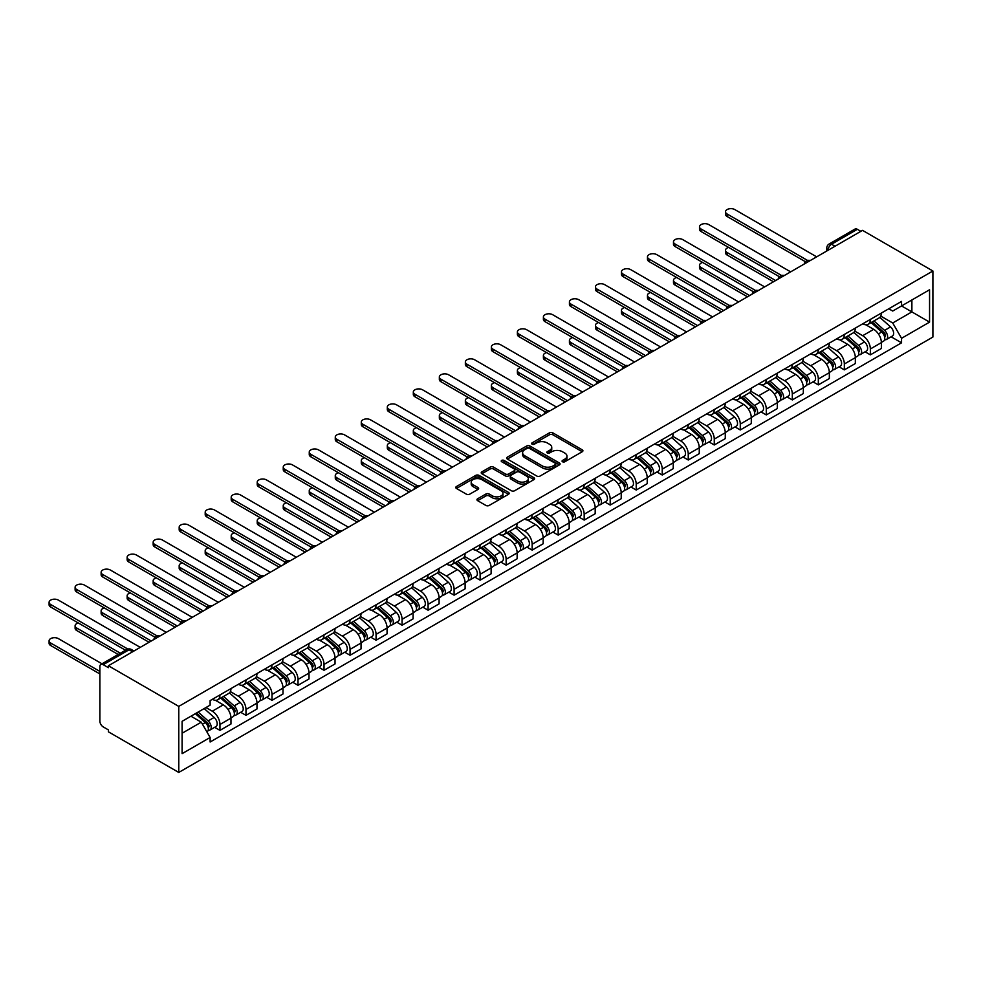 <?xml version="1.0" encoding="UTF-8"?>
<svg xmlns="http://www.w3.org/2000/svg" width="982" height="982" viewBox="0 0 982 982"><rect width="100%" height="100%" fill="white"/><g stroke="black" fill="none" stroke-linecap="round" stroke-linejoin="round"><path stroke-width="1.47" d="M562.551 461.761A1.62 0.933 0 0 0 564.846 461.761L582.24 451.72A2.32 1.338 0 0 0 582.915 450.775A2.32 1.338 0 0 0 582.24 449.83L552.768 432.817A2.32 1.338 0 0 0 549.503 432.817L532.109 442.857A1.62 0.933 0 0 0 531.63 443.52A1.62 0.933 0 0 0 532.109 444.183A1.62 0.933 0 0 0 534.392 444.183L536.651 442.882A7.414 4.272 0 0 1 547.121 442.882L549.576 444.294A7.414 4.272 0 0 1 551.749 447.326A7.414 4.272 0 0 1 549.576 450.345L547.33 451.646A1.62 0.933 0 0 0 546.851 452.309A1.62 0.933 0 0 0 547.33 452.972A1.62 0.933 0 0 0 549.625 452.972L551.872 451.671A7.414 4.272 0 0 1 562.342 451.671L564.797 453.083A7.414 4.272 0 0 1 566.97 456.114A7.414 4.272 0 0 1 564.797 459.134L562.551 460.435A1.62 0.933 0 0 0 562.072 461.098A1.62 0.933 0 0 0 562.551 461.761L562.551 460.435M477.633 498.782A2.32 1.338 0 0 0 476.957 499.728A2.32 1.338 0 0 0 477.633 500.673L485.906 505.448A2.32 1.338 0 0 0 489.171 505.448L508.492 494.29A2.32 1.338 0 0 0 509.167 493.345A2.32 1.338 0 0 0 508.492 492.399L479.032 475.386A2.32 1.338 0 0 0 475.754 475.386L456.434 486.544A2.32 1.338 0 0 0 455.758 487.489A2.32 1.338 0 0 0 456.434 488.435L466.425 494.192A2.32 1.338 0 0 0 469.691 494.192L477.964 489.429A2.32 1.338 0 0 0 478.639 488.484A2.32 1.338 0 0 0 477.964 487.538L473.005 484.678A6.187 3.572 0 0 1 471.2 482.15A6.187 3.572 0 0 1 475.018 478.848A6.187 3.572 0 0 1 481.769 479.621L501.164 490.816A6.187 3.572 0 0 1 502.98 493.345A6.187 3.572 0 0 1 499.151 496.647A6.187 3.572 0 0 1 492.412 495.873L489.171 494.007A2.32 1.338 0 0 0 485.906 494.007L477.633 498.782L477.633 500.673M178.773 706.389L108.388 665.759L862.527 230.365L932.9 270.995L178.773 706.389L178.773 772.441L932.9 337.047L932.9 270.995M536.81 476.049A2.32 1.338 0 0 0 540.088 476.049L559.396 464.903A2.32 1.338 0 0 0 560.084 463.958A2.32 1.338 0 0 0 559.396 463.013L529.936 446A2.32 1.338 0 0 0 526.659 446L507.35 457.146A2.32 1.338 0 0 0 506.663 458.091A2.32 1.338 0 0 0 507.35 459.036L536.81 476.049M502.342 462.105A1.62 0.933 0 0 1 503.987 462.338L503.987 460.411L533.95 477.706A2.32 1.338 0 0 1 534.625 478.651A2.32 1.338 0 0 1 533.95 479.597L514.629 490.742A2.32 1.338 0 0 1 511.352 490.742L481.892 473.741L490.153 469.003L490.153 467.076L481.892 471.851A2.32 1.338 0 0 0 481.217 472.796A2.32 1.338 0 0 0 481.892 473.741L481.892 471.851M490.153 469.003A2.32 1.338 0 0 1 493.43 469.003L493.43 467.076A2.32 1.338 0 0 0 490.153 467.076M493.43 467.076L505.386 473.975A2.32 1.338 0 0 0 508.651 473.975L514.138 470.808A2.32 1.338 0 0 0 514.813 469.862A2.32 1.338 0 0 0 514.138 468.917L501.704 461.736A1.62 0.933 0 0 1 501.225 461.074A1.62 0.933 0 0 1 502.219 460.202A1.62 0.933 0 0 1 503.987 460.411M108.388 665.759L108.388 667.674L103.22 664.691A4.714 2.725 -120 0 0 100.864 664.458A4.714 2.725 -120 0 0 99.882 666.618L99.882 721.119A4.714 2.725 -120 0 0 103.22 726.901L108.388 729.884L108.388 731.811L178.773 772.441M835.007 246.249L831.509 244.223A4.714 2.725 60 0 0 829.152 243.99L854.991 229.064A4.714 2.725 60 0 1 857.347 229.297L831.509 244.223A4.714 2.725 120 0 0 828.17 250.005L828.17 250.189M860.858 231.322L857.347 229.297M870.359 319.42A10.851 6.26 60 0 1 868.113 324.293L879.123 317.935A10.851 6.26 -120 0 0 881.37 313.074M854.745 331.106L862.687 335.697A10.851 6.26 60 0 1 870.359 348.978L881.37 342.632A10.851 6.26 -120 0 0 873.698 329.338L865.817 324.797M881.37 342.632L881.37 348.5L870.359 354.858L865.081 351.814M868.113 324.293A10.851 6.26 60 0 1 862.773 323.802M870.359 348.978L870.359 354.858M844.348 334.445A10.851 6.26 60 0 1 842.102 339.318L853.1 332.959A10.851 6.26 -120 0 0 855.347 328.086M839.07 366.826L844.348 369.87L855.347 363.524L855.347 357.644A10.851 6.26 -120 0 0 847.675 344.363L839.806 339.809M842.102 339.318A10.851 6.26 60 0 1 836.762 338.827M828.722 346.13L836.676 350.709A10.851 6.26 60 0 1 844.348 364.003L844.348 369.87M818.325 349.457A10.851 6.26 60 0 1 816.079 354.33L827.089 347.984A10.851 6.26 -120 0 0 829.336 343.111M813.047 381.851L818.325 384.895L829.336 378.536L829.336 372.669A10.851 6.26 -120 0 0 821.664 359.375L813.783 354.833M816.079 354.33A10.851 6.26 60 0 1 810.739 353.839M802.711 361.143L810.653 365.734A10.851 6.26 60 0 1 818.325 379.027L818.325 384.895M792.314 364.482A10.851 6.26 60 0 1 790.068 369.355L801.079 362.996A10.851 6.26 -120 0 0 803.325 358.123M787.036 396.863L792.314 399.92L803.325 393.561L803.325 387.694A10.851 6.26 -120 0 0 795.653 374.4L787.773 369.858M790.068 369.355A10.851 6.26 60 0 1 784.728 368.864M776.688 376.167L784.643 380.758A10.851 6.26 60 0 1 792.314 394.04L792.314 399.92M766.291 379.506A10.851 6.26 60 0 1 764.045 384.379L775.056 378.021A10.851 6.26 -120 0 0 777.302 373.148M761.025 411.888L766.291 414.932L777.302 408.586L777.302 402.706A10.851 6.26 -120 0 0 769.63 389.424L761.75 384.87M764.045 384.379A10.851 6.26 60 0 1 758.705 383.888M750.678 391.192L758.632 395.771A10.851 6.26 60 0 1 766.291 409.064L766.291 414.932M740.281 394.518A10.851 6.26 60 0 1 738.034 399.392L749.045 393.033A10.851 6.26 -120 0 0 751.291 388.172M735.002 426.912L740.281 429.956L751.291 423.598L751.291 417.731A10.851 6.26 -120 0 0 743.62 404.437L735.739 399.895M738.034 399.392A10.851 6.26 60 0 1 732.695 398.901M724.655 406.204L732.609 410.795A10.851 6.26 60 0 1 740.281 424.089L740.281 429.956M714.27 409.543A10.851 6.26 60 0 1 712.024 414.416L723.022 408.058A10.851 6.26 -120 0 0 725.268 403.185M708.992 441.925L714.27 444.981L725.268 438.623L725.268 432.743A10.851 6.26 -120 0 0 717.597 419.461L709.728 414.907M712.024 414.416A10.851 6.26 60 0 1 706.672 413.925M698.644 421.229L706.598 425.82A10.851 6.26 60 0 1 714.27 439.101L714.27 444.981M688.247 424.568A10.851 6.26 60 0 1 686.001 429.429L697.011 423.082A10.851 6.26 -120 0 0 699.258 418.209M682.969 456.949L688.247 459.993L699.258 453.647L699.258 447.767A10.851 6.26 -120 0 0 691.586 434.486L683.705 429.932M686.001 429.429A10.851 6.26 60 0 1 680.661 428.95M672.633 436.241L680.575 440.832A10.851 6.26 60 0 1 688.247 454.126L688.247 459.993M662.236 439.58A10.851 6.26 60 0 1 659.99 444.453L670.988 438.095A10.851 6.26 -120 0 0 673.235 433.234M656.958 471.974L662.236 475.018L673.235 468.66L673.235 462.792A10.851 6.26 -120 0 0 665.563 449.498L657.694 444.956M659.99 444.453A10.851 6.26 60 0 1 654.65 443.962M646.61 451.266L654.564 455.857A10.851 6.26 60 0 1 662.236 469.138L662.236 475.018M636.213 454.605A10.851 6.26 60 0 1 633.967 459.478L644.978 453.119A10.851 6.26 -120 0 0 647.224 448.246M630.935 486.986L636.213 490.043L647.224 483.684L647.224 477.804A10.851 6.26 -120 0 0 639.552 464.523L631.672 459.969M633.967 459.478A10.851 6.26 60 0 1 628.627 458.987M620.599 466.29L628.541 470.881A10.851 6.26 60 0 1 636.213 484.163L636.213 490.043M610.203 469.629A10.851 6.26 60 0 1 607.956 474.49L618.955 468.144A10.851 6.26 -120 0 0 621.213 463.271M604.924 502.011L610.203 505.055L621.213 498.709L621.213 492.829A10.851 6.26 -120 0 0 613.541 479.547L605.661 474.993M607.956 474.49A10.851 6.26 60 0 1 602.617 474.011M594.576 481.303L602.531 485.894A10.851 6.26 60 0 1 610.203 499.187L610.203 505.055M584.18 484.642A10.851 6.26 60 0 1 581.933 489.515L592.944 483.156A10.851 6.26 -120 0 0 595.19 478.295M578.901 517.035L584.18 520.079L595.19 513.721L595.19 507.854A10.851 6.26 -120 0 0 587.518 494.56L579.638 490.018M581.933 489.515A10.851 6.26 60 0 1 576.594 489.024M568.566 496.327L576.508 500.918A10.851 6.26 60 0 1 584.18 514.2L584.18 520.079M558.169 499.666A10.851 6.26 60 0 1 555.922 504.539L566.933 498.181A10.851 6.26 -120 0 0 569.179 493.308M552.891 532.048L558.169 535.104L569.179 528.746L569.179 522.866A10.851 6.26 -120 0 0 561.508 509.584L553.627 505.03M555.922 504.539A10.851 6.26 60 0 1 550.583 504.048M542.543 511.352L550.497 515.943A10.851 6.26 60 0 1 558.169 529.224L558.169 535.104M532.158 514.691A10.851 6.26 60 0 1 529.912 519.552L540.91 513.205A10.851 6.26 -120 0 0 543.156 508.332M526.88 547.072L532.158 550.116L543.156 543.758L543.156 537.89A10.851 6.26 -120 0 0 535.485 524.609L527.604 520.055M529.912 519.552A10.851 6.26 60 0 1 524.56 519.061M516.532 526.364L524.486 530.955A10.851 6.26 60 0 1 532.158 544.249L532.158 550.116M506.135 529.703A10.851 6.26 60 0 1 503.889 534.576L514.899 528.218A10.851 6.26 -120 0 0 517.146 523.357M500.857 562.097L506.135 565.141L517.146 558.783L517.146 552.915A10.851 6.26 -120 0 0 509.474 539.621L501.593 535.08M503.889 534.576A10.851 6.26 60 0 1 498.549 534.085M490.521 541.389L498.463 545.98A10.851 6.26 60 0 1 506.135 559.261L506.135 565.141M480.124 544.728A10.851 6.26 60 0 1 477.878 549.601L488.876 543.242A10.851 6.26 -120 0 0 491.123 538.369M474.846 577.109L480.124 580.153L491.123 573.807L491.123 567.927A10.851 6.26 -120 0 0 483.451 554.646L475.583 550.092M477.878 549.601A10.851 6.26 60 0 1 472.538 549.11M464.498 556.413L472.452 560.992A10.851 6.26 60 0 1 480.124 574.286L480.124 580.153M454.101 559.752A10.851 6.26 60 0 1 451.855 564.613L462.866 558.267A10.851 6.26 -120 0 0 465.112 553.394M448.823 592.134L454.101 595.178L465.112 588.819L465.112 582.952A10.851 6.26 -120 0 0 457.44 569.658L449.56 565.116M451.855 564.613A10.851 6.26 60 0 1 446.515 564.122M438.488 571.426L446.429 576.017A10.851 6.26 60 0 1 454.101 589.31L454.101 595.178M428.091 574.765A10.851 6.26 60 0 1 425.844 579.638L436.843 573.279A10.851 6.26 -120 0 0 439.089 568.406M422.812 607.158L428.091 610.203L439.101 603.844L439.101 597.977A10.851 6.26 -120 0 0 431.429 584.683L423.549 580.141M425.844 579.638A10.851 6.26 60 0 1 420.505 579.147M412.465 586.45L420.419 591.041A10.851 6.26 60 0 1 428.091 604.323L428.091 610.203M402.068 589.789A10.851 6.26 60 0 1 399.821 594.662L410.832 588.304A10.851 6.26 -120 0 0 413.078 583.431M396.789 622.171L402.068 625.215L413.078 618.869L413.078 612.989A10.851 6.26 -120 0 0 405.406 599.707L397.526 595.153M399.821 594.662A10.851 6.26 60 0 1 394.482 594.171M386.454 601.475L394.396 606.054A10.851 6.26 60 0 1 402.068 619.347L402.068 625.215M376.057 604.802A10.851 6.26 60 0 1 373.811 609.675L384.821 603.316A10.851 6.26 -120 0 0 387.068 598.455M370.779 637.195L376.057 640.239L387.068 633.881L387.068 628.014A10.851 6.26 -120 0 0 379.396 614.72L371.515 610.178M373.811 609.675A10.851 6.26 60 0 1 368.471 609.184M360.431 616.487L368.385 621.078A10.851 6.26 60 0 1 376.057 634.372L376.057 640.239M350.034 619.826A10.851 6.26 60 0 1 347.788 624.699L358.798 618.341A10.851 6.26 -120 0 0 361.045 613.468M344.768 652.208L350.046 655.264L361.045 648.906L361.045 643.026A10.851 6.26 -120 0 0 353.373 629.744L345.492 625.19M347.788 624.699A10.851 6.26 60 0 1 342.448 624.208M334.42 631.512L342.374 636.103A10.851 6.26 60 0 1 350.046 649.384L350.046 655.264M324.023 634.851A10.851 6.26 60 0 1 321.777 639.712L332.788 633.365A10.851 6.26 -120 0 0 335.034 628.492M318.745 667.232L324.023 670.276L335.034 663.93L335.034 658.05A10.851 6.26 -120 0 0 327.362 644.769L319.481 640.215M321.777 639.712A10.851 6.26 60 0 1 316.437 639.233M308.397 646.524L316.351 651.115A10.851 6.26 60 0 1 324.023 664.409L324.023 670.276M298.012 649.863A10.851 6.26 60 0 1 295.766 654.736L306.765 648.378A10.851 6.26 -120 0 0 309.011 643.517M292.734 682.257L298.012 685.301L309.011 678.943L309.011 673.075A10.851 6.26 -120 0 0 301.339 659.781L293.471 655.239M295.766 654.736A10.851 6.26 60 0 1 290.426 654.245M282.386 661.549L290.341 666.14A10.851 6.26 60 0 1 298.012 679.421L298.012 685.301M271.989 664.888A10.851 6.26 60 0 1 269.743 669.761L280.754 663.402A10.851 6.26 -120 0 0 283 658.529M266.711 697.269L271.989 700.326L283 693.967L283 688.087A10.851 6.26 -120 0 0 275.328 674.806L267.448 670.252M269.743 669.761A10.851 6.26 60 0 1 264.404 669.27M256.376 676.573L264.318 681.164A10.851 6.26 60 0 1 271.989 694.446L271.989 700.326M245.979 679.912A10.851 6.26 60 0 1 243.732 684.773L254.731 678.427A10.851 6.26 -120 0 0 256.977 673.554M240.7 712.294L245.979 715.338L256.977 708.992L256.977 703.112A10.851 6.26 -120 0 0 249.318 689.83L241.437 685.276M243.732 684.773A10.851 6.26 60 0 1 238.393 684.294M230.353 691.586L238.307 696.177A10.851 6.26 60 0 1 245.979 709.47L245.979 715.338M219.956 694.925A10.851 6.26 60 0 1 217.709 699.798L228.72 693.439A10.851 6.26 -120 0 0 230.966 688.578M214.677 727.318L219.956 730.363L230.966 724.004L230.966 718.137A10.851 6.26 -120 0 0 223.295 704.843L215.414 700.301M217.709 699.798A10.851 6.26 60 0 1 212.37 699.307M205.95 707.543L212.284 711.201A10.851 6.26 60 0 1 219.956 724.483L219.956 730.363M888.784 308.778L892.712 311.048L929.561 289.764L911.885 299.976L911.885 311.908L892.712 322.98L880.756 316.081M182.1 733.247L201.285 722.175L210.123 737.482L182.1 753.66L182.1 721.316L210.123 705.137L210.123 700.608L901.55 301.413L901.55 305.942L929.561 322.121L901.55 338.299L892.712 322.98M929.561 289.764L929.561 322.121M210.123 737.482L210.123 742.011L901.55 342.816L901.55 338.299M201.285 722.175L190.938 716.209M891.104 336.789L901.55 342.816M563.202 461.982L564.797 461.061A7.414 4.272 0 0 0 566.97 458.042L566.97 456.114M551.749 447.326L551.749 449.253A7.414 4.272 0 0 1 549.576 452.272L547.981 453.193M582.203 451.732L552.768 434.744A2.32 1.338 0 0 0 549.503 434.744L532.747 444.404M559.396 463.013L559.396 464.903L529.936 447.927A2.32 1.338 0 0 0 526.659 447.927L507.375 459.06M555.309 464.621A1.62 0.933 0 0 0 555.787 463.958A1.62 0.933 0 0 0 555.309 463.295L529.445 448.357A1.62 0.933 0 0 0 527.15 448.357L524.781 449.731A7.414 4.272 0 0 0 522.608 452.751A7.414 4.272 0 0 0 524.781 455.783L542.457 465.984A7.414 4.272 0 0 0 552.94 465.984L555.309 464.621L555.309 466.536A1.62 0.933 0 0 0 555.787 465.885L555.787 463.958M522.608 452.751L522.608 454.678A7.414 4.272 0 0 0 524.781 457.71L524.781 455.783M555.309 466.536L552.94 467.911A7.414 4.272 0 0 1 542.457 467.911L524.781 457.71M493.43 469.003L505.386 475.902A2.32 1.338 0 0 0 508.651 475.902L514.138 472.735A2.32 1.338 0 0 0 514.813 471.79L514.813 469.862M503.987 462.338L533.913 479.609M517.784 481.131A6.187 3.572 0 0 0 524.535 481.904A6.187 3.572 0 0 0 528.353 478.602A6.187 3.572 0 0 0 526.536 476.074L519.699 472.133A2.32 1.338 0 0 0 516.434 472.133L510.947 475.3A2.32 1.338 0 0 0 510.272 476.245A2.32 1.338 0 0 0 510.947 477.191L517.784 481.131L517.784 483.058A6.187 3.572 0 0 0 524.535 483.831A6.187 3.572 0 0 0 528.353 480.529L528.353 478.602M510.272 476.245L510.272 478.16A2.32 1.338 0 0 0 510.947 479.106L510.947 477.191M517.784 483.058L510.947 479.106M502.98 493.345L502.98 495.272A6.187 3.572 0 0 1 499.151 498.574A6.187 3.572 0 0 1 492.412 497.8L489.171 495.935A2.32 1.338 0 0 0 485.906 495.935L477.669 500.685M471.2 482.15L471.2 484.077A6.187 3.572 0 0 0 473.005 486.606L473.005 484.678M477.927 489.441L473.005 486.606M508.455 494.314L479.032 477.313A2.32 1.338 0 0 0 475.754 477.313L456.47 488.447L456.434 486.544M871.108 322.562L881.713 332.026A5.892 3.4 60 0 1 883.567 341.135L881.37 342.411M871.39 322.808L876.386 325.693M728.681 247.439A5.426 3.13 -0 0 0 725.514 250.287A5.426 3.13 -0 0 0 727.11 252.509L775.633 280.521M872.188 321.949L883.984 332.468A2.836 1.633 60 0 1 884.868 336.851A2.836 1.633 60 0 1 884.61 336.949M873.943 320.93L884.549 330.382A5.892 3.4 60 0 1 886.402 339.502A5.892 3.4 60 0 1 884.622 339.686M879.86 317.37L890.551 326.92A5.892 3.4 60 0 1 892.405 336.04L886.402 339.502M773.472 281.773L727.11 255.013A5.426 3.13 180 0 1 725.514 252.791L725.514 250.287M805.449 261.728L727.11 216.494A5.426 3.13 180 0 1 725.514 214.285L725.514 211.781A5.426 3.13 -0 0 0 727.11 213.99L807.597 260.463M816.656 256.842L734.782 209.559A5.426 3.13 -0 0 0 728.865 208.884A5.426 3.13 -0 0 0 725.514 211.781M845.097 337.587L855.703 347.039A5.892 3.4 60 0 1 857.544 356.159L855.347 357.423M845.379 337.833L850.363 340.717M702.67 262.464A5.426 3.13 -0 0 0 699.503 265.312A5.426 3.13 -0 0 0 701.087 267.521L749.622 295.545M846.165 336.961L857.961 347.493A2.836 1.633 60 0 1 858.857 351.863A2.836 1.633 60 0 1 858.599 351.973M847.932 335.942L858.538 345.406A5.892 3.4 60 0 1 860.379 354.527A5.892 3.4 60 0 1 858.599 354.711M853.849 332.395L864.541 341.932A5.892 3.4 60 0 1 866.394 351.053L860.379 354.527M747.449 296.797L701.087 270.025A5.426 3.13 180 0 1 699.503 267.816L699.503 265.312M819.086 352.599L829.68 362.063A5.892 3.4 60 0 1 831.533 371.184L829.336 372.448M819.356 352.857L824.352 355.73M676.647 277.489A5.426 3.13 -0 0 0 673.48 280.336A5.426 3.13 -0 0 0 675.076 282.546L723.599 310.57M820.154 351.986L831.95 362.505A2.836 1.633 60 0 1 832.834 366.887A2.836 1.633 60 0 1 832.576 366.986M821.922 350.967L832.515 360.419A5.892 3.4 60 0 1 834.369 369.539A5.892 3.4 60 0 1 832.589 369.735M827.826 347.419L838.518 356.957A5.892 3.4 60 0 1 840.371 366.077L834.369 369.539M721.439 311.822L675.076 285.05A5.426 3.13 180 0 1 673.48 282.841L673.48 280.336M779.438 276.752L701.087 231.519A5.426 3.13 180 0 1 699.503 229.297L699.503 226.793A5.426 3.13 -0 0 0 701.087 229.015L781.586 275.488M790.645 271.854L708.759 224.583A5.426 3.13 -0 0 0 702.854 223.908A5.426 3.13 -0 0 0 699.503 226.793M753.415 291.764L675.076 246.531A5.426 3.13 180 0 1 673.48 244.322L673.48 241.817A5.426 3.13 -0 0 0 675.076 244.027L755.575 290.512M764.634 286.879L682.748 239.608A5.426 3.13 -0 0 0 676.831 238.921A5.426 3.13 -0 0 0 673.48 241.817M793.063 367.624L803.669 377.076A5.892 3.4 60 0 1 805.522 386.196L803.313 387.473M793.346 367.869L798.341 370.754M650.636 292.501A5.426 3.13 -0 0 0 647.469 295.349A5.426 3.13 -0 0 0 649.053 297.571L697.588 325.582M794.131 367.01L805.927 377.53A2.836 1.633 60 0 1 806.823 381.912A2.836 1.633 60 0 1 806.566 382.01M795.899 365.979L806.504 375.443A5.892 3.4 60 0 1 808.358 384.563A5.892 3.4 60 0 1 806.578 384.748M801.815 362.432L812.507 371.982A5.892 3.4 60 0 1 814.36 381.09L808.358 384.563M695.416 326.834L649.053 300.075A5.426 3.13 180 0 1 647.469 297.853L647.469 295.349M767.052 382.636L777.646 392.1A5.892 3.4 60 0 1 779.499 401.221L777.302 402.485M767.335 382.894L772.318 385.779M624.613 307.526A5.426 3.13 -0 0 0 621.459 310.373A5.426 3.13 -0 0 0 623.042 312.583L671.578 340.607M768.12 382.023L779.917 392.555A2.836 1.633 60 0 1 780.8 396.924A2.836 1.633 60 0 1 780.543 397.035M769.888 381.004L780.481 390.468A5.892 3.4 60 0 1 782.335 399.588A5.892 3.4 60 0 1 780.555 399.772M775.792 377.456L786.484 386.994A5.892 3.4 60 0 1 788.337 396.114L782.335 399.588M669.405 341.859L623.042 315.087A5.426 3.13 180 0 1 621.459 312.877L621.459 310.373M741.029 397.661L751.635 407.125A5.892 3.4 60 0 1 753.489 416.245L751.291 417.51M741.312 397.919L746.308 400.791M598.603 322.55A5.426 3.13 -0 0 0 595.436 325.398A5.426 3.13 -0 0 0 597.031 327.607L645.555 355.619M742.097 397.047L753.894 407.567A2.836 1.633 60 0 1 754.79 411.949A2.836 1.633 60 0 1 754.532 412.047M743.865 396.028L754.471 405.48A5.892 3.4 60 0 1 756.324 414.6A5.892 3.4 60 0 1 754.544 414.797M749.782 392.481L760.473 402.019A5.892 3.4 60 0 1 762.327 411.139L756.324 414.6M643.382 356.871L597.031 330.112A5.426 3.13 180 0 1 595.436 327.89L595.436 325.398M727.404 306.789L649.053 261.556A5.426 3.13 180 0 1 647.469 259.346L647.469 256.842A5.426 3.13 -0 0 0 649.053 259.052L729.552 305.525M738.611 301.904L656.725 254.62A5.426 3.13 -0 0 0 650.821 253.945A5.426 3.13 -0 0 0 647.469 256.842M701.381 321.801L623.042 276.58A5.426 3.13 180 0 1 621.459 274.359L621.459 271.854A5.426 3.13 -0 0 0 623.042 274.076L703.542 320.549M712.601 316.916L630.714 269.645A5.426 3.13 -0 0 0 624.798 268.97A5.426 3.13 -0 0 0 621.459 271.854M675.371 336.826L597.031 291.593A5.426 3.13 180 0 1 595.436 289.383L595.436 286.879A5.426 3.13 -0 0 0 597.031 289.089L677.519 335.562M686.578 331.941L604.703 284.67A5.426 3.13 -0 0 0 598.787 283.982A5.426 3.13 -0 0 0 595.436 286.879M715.019 412.685L725.624 422.137A5.892 3.4 60 0 1 727.466 431.258L725.268 432.534M715.301 412.931L720.285 415.816M572.58 337.562A5.426 3.13 -0 0 0 569.425 340.41A5.426 3.13 -0 0 0 571.008 342.632L619.544 370.644M716.087 412.059L727.883 422.591A2.836 1.633 60 0 1 728.767 426.961A2.836 1.633 60 0 1 728.509 427.072M717.854 411.041L728.448 420.505A5.892 3.4 60 0 1 730.301 429.625A5.892 3.4 60 0 1 728.521 429.809M723.759 407.493L734.462 417.043A5.892 3.4 60 0 1 736.304 426.151L730.301 429.625M617.371 371.896L571.008 345.136A5.426 3.13 180 0 1 569.425 342.914L569.425 340.41M649.347 351.851L571.008 306.617A5.426 3.13 180 0 1 569.425 304.408L569.425 301.904A5.426 3.13 -0 0 0 571.008 304.113L651.508 350.586M660.567 346.965L578.68 299.682A5.426 3.13 -0 0 0 572.764 299.007A5.426 3.13 -0 0 0 569.425 301.904M688.996 427.698L699.601 437.162A5.892 3.4 60 0 1 701.455 446.282L699.258 447.547M689.278 427.956L694.274 430.84M546.569 352.587A5.426 3.13 -0 0 0 543.402 355.435A5.426 3.13 -0 0 0 544.998 357.644L593.521 385.668M690.076 427.084L701.872 437.616A2.836 1.633 60 0 1 702.756 441.986A2.836 1.633 60 0 1 702.498 442.084M691.831 426.065L702.437 435.529A5.892 3.4 60 0 1 704.29 444.637A5.892 3.4 60 0 1 702.511 444.834M697.748 422.518L708.439 432.055A5.892 3.4 60 0 1 710.293 441.176L704.29 444.637M591.36 386.92L544.998 360.148A5.426 3.13 180 0 1 543.402 357.939L543.402 355.435M623.337 366.863L544.998 321.642A5.426 3.13 180 0 1 543.402 319.42L543.402 316.916A5.426 3.13 -0 0 0 544.998 319.138L625.485 365.611M634.544 361.977L552.67 314.706A5.426 3.13 -0 0 0 546.753 314.031A5.426 3.13 -0 0 0 543.402 316.916M662.985 442.722L673.591 452.186A5.892 3.4 60 0 1 675.432 461.295L673.235 462.571M663.267 442.968L668.251 445.853M520.558 367.612A5.426 3.13 -0 0 0 517.391 370.447A5.426 3.13 -0 0 0 518.975 372.669L567.51 400.681M664.053 442.109L675.849 452.628A2.836 1.633 60 0 1 676.745 457.011A2.836 1.633 60 0 1 676.488 457.109M665.821 441.09L676.426 450.542A5.892 3.4 60 0 1 678.267 459.662A5.892 3.4 60 0 1 676.488 459.858M671.737 437.542L682.429 447.08A5.892 3.4 60 0 1 684.282 456.2L678.267 459.662M565.337 401.933L518.975 375.173A5.426 3.13 180 0 1 517.391 372.951L517.391 370.447M597.326 381.888L518.975 336.654A5.426 3.13 180 0 1 517.391 334.445L517.391 331.941A5.426 3.13 -0 0 0 518.975 334.15L599.474 380.623M608.533 377.002L526.647 329.719A5.426 3.13 -0 0 0 520.742 329.044A5.426 3.13 -0 0 0 517.391 331.941M636.974 457.747L647.568 467.199A5.892 3.4 60 0 1 649.421 476.319L647.224 477.596M637.244 457.993L642.24 460.877M494.535 382.624A5.426 3.13 -0 0 0 491.368 385.472A5.426 3.13 -0 0 0 492.964 387.694L541.487 415.705M638.042 457.121L649.838 467.653A2.836 1.633 60 0 1 650.722 472.023A2.836 1.633 60 0 1 650.465 472.133M639.81 456.102L650.403 465.566A5.892 3.4 60 0 1 652.257 474.687A5.892 3.4 60 0 1 650.477 474.871M645.714 452.555L656.406 462.105A5.892 3.4 60 0 1 658.259 471.213L652.257 474.687M539.327 416.957L492.964 390.185A5.426 3.13 180 0 1 491.368 387.976L491.368 385.472M571.303 396.912L492.964 351.679A5.426 3.13 180 0 1 491.368 349.457L491.368 346.965A5.426 3.13 -0 0 0 492.964 349.175L573.463 395.648M582.522 392.014L500.636 344.743A5.426 3.13 -0 0 0 494.719 344.068A5.426 3.13 -0 0 0 491.368 346.965M610.951 472.759L621.557 482.223A5.892 3.4 60 0 1 623.41 491.344L621.201 492.608M611.234 473.017L616.23 475.889M468.524 397.649A5.426 3.13 -0 0 0 465.358 400.496A5.426 3.13 -0 0 0 466.941 402.706L515.476 430.73M612.019 472.146L623.816 482.678A2.836 1.633 60 0 1 624.712 487.047A2.836 1.633 60 0 1 624.454 487.146M613.787 471.127L624.392 480.591A5.892 3.4 60 0 1 626.246 489.699A5.892 3.4 60 0 1 624.454 489.895M619.703 467.579L630.395 477.117A5.892 3.4 60 0 1 632.248 486.237L626.246 489.699M513.304 431.982L466.941 405.21A5.426 3.13 180 0 1 465.358 403.001L465.358 400.496M584.941 487.784L595.534 497.248A5.892 3.4 60 0 1 597.387 506.356L595.19 507.633M585.223 488.029L590.207 490.914M442.501 412.673A5.426 3.13 -0 0 0 439.347 415.509A5.426 3.13 -0 0 0 440.93 417.731L489.453 445.742M586.009 487.17L597.805 497.69A2.836 1.633 60 0 1 598.689 502.072A2.836 1.633 60 0 1 598.431 502.17M587.776 486.151L598.369 495.603A5.892 3.4 60 0 1 600.223 504.723A5.892 3.4 60 0 1 598.443 504.908M593.68 482.604L604.372 492.142A5.892 3.4 60 0 1 606.225 501.262L600.223 504.723M487.293 446.994L440.93 420.235A5.426 3.13 180 0 1 439.347 418.013L439.347 415.509M558.918 502.809L569.523 512.26A5.892 3.4 60 0 1 571.377 521.381L569.167 522.645M559.2 503.054L564.196 505.939M416.491 427.686A5.426 3.13 -0 0 0 413.324 430.533A5.426 3.13 -0 0 0 414.92 432.743L463.443 460.767M559.986 502.183L571.782 512.714A2.836 1.633 60 0 1 572.678 517.084A2.836 1.633 60 0 1 572.42 517.195M561.753 501.164L572.359 510.628A5.892 3.4 60 0 1 574.212 519.748A5.892 3.4 60 0 1 572.432 519.932M567.67 497.616L578.361 507.166A5.892 3.4 60 0 1 580.215 516.274L574.212 519.748M461.27 462.019L414.92 435.247A5.426 3.13 180 0 1 413.324 433.037L413.324 430.533M532.907 517.821L543.5 527.285A5.892 3.4 60 0 1 545.354 536.405L543.156 537.67M533.189 518.079L538.173 520.951M390.468 442.71A5.426 3.13 -0 0 0 387.313 445.558A5.426 3.13 -0 0 0 388.897 447.767L437.432 475.791M533.975 517.207L545.771 527.727A2.836 1.633 60 0 1 546.655 532.109A2.836 1.633 60 0 1 546.397 532.207M535.742 516.188L546.336 525.652A5.892 3.4 60 0 1 548.189 534.76A5.892 3.4 60 0 1 546.409 534.957M541.647 512.641L552.35 522.178A5.892 3.4 60 0 1 554.192 531.299L548.189 534.76M435.259 477.043L388.897 450.272A5.426 3.13 180 0 1 387.313 448.062L387.313 445.558M506.884 532.845L517.489 542.31A5.892 3.4 60 0 1 519.343 551.418L517.146 552.694M507.166 533.091L512.162 535.976M364.457 457.722A5.426 3.13 -0 0 0 361.29 460.57A5.426 3.13 -0 0 0 362.886 462.792L411.409 490.804M507.964 532.232L519.76 542.751A2.836 1.633 60 0 1 520.644 547.134A2.836 1.633 60 0 1 520.386 547.232M509.719 531.213L520.325 540.665A5.892 3.4 60 0 1 522.178 549.785A5.892 3.4 60 0 1 520.399 549.969M515.636 527.653L526.327 537.203A5.892 3.4 60 0 1 528.181 546.323L522.178 549.785M409.248 492.056L362.886 465.296A5.426 3.13 180 0 1 361.29 463.074L361.29 460.57M480.873 547.87L491.479 557.322A5.892 3.4 60 0 1 493.32 566.442L491.123 567.706M481.155 548.116L486.139 551M338.434 472.747A5.426 3.13 -0 0 0 335.279 475.595A5.426 3.13 -0 0 0 336.863 477.804L385.398 505.828M481.941 547.244L493.737 557.776A2.836 1.633 60 0 1 494.621 562.146A2.836 1.633 60 0 1 494.363 562.256M483.709 546.225L494.314 555.689A5.892 3.4 60 0 1 496.156 564.81A5.892 3.4 60 0 1 494.376 564.994M489.613 542.678L500.317 552.215A5.892 3.4 60 0 1 502.158 561.336L496.156 564.81M383.226 507.08L336.863 480.308A5.426 3.13 180 0 1 335.279 478.099L335.279 475.595M545.292 411.924L466.941 366.703A5.426 3.13 180 0 1 465.358 364.482L465.358 361.977A5.426 3.13 -0 0 0 466.941 364.199L547.44 410.672M556.499 407.039L474.613 359.768A5.426 3.13 -0 0 0 468.709 359.081A5.426 3.13 -0 0 0 465.358 361.977M519.269 426.949L440.93 381.716A5.426 3.13 180 0 1 439.347 379.506L439.347 377.002A5.426 3.13 -0 0 0 440.93 379.212L521.43 425.685M530.489 422.064L448.602 374.78A5.426 3.13 -0 0 0 442.686 374.105A5.426 3.13 -0 0 0 439.347 377.002M493.259 441.974L414.92 396.74A5.426 3.13 180 0 1 413.324 394.518L413.324 392.014A5.426 3.13 -0 0 0 414.92 394.236L495.407 440.709M504.466 437.076L422.579 389.805A5.426 3.13 -0 0 0 416.675 389.13A5.426 3.13 -0 0 0 413.324 392.014M467.236 456.986L388.897 411.753A5.426 3.13 180 0 1 387.313 409.543L387.313 407.039A5.426 3.13 -0 0 0 388.897 409.261L469.396 455.734M478.455 452.101L396.568 404.83A5.426 3.13 -0 0 0 390.652 404.142A5.426 3.13 -0 0 0 387.313 407.039M441.225 472.011L362.886 426.777A5.426 3.13 180 0 1 361.29 424.568L361.29 422.064A5.426 3.13 -0 0 0 362.886 424.273L443.373 470.746M452.432 467.125L370.558 419.842A5.426 3.13 -0 0 0 364.641 419.167A5.426 3.13 -0 0 0 361.29 422.064M415.214 487.035L336.863 441.802A5.426 3.13 180 0 1 335.279 439.58L335.279 437.076A5.426 3.13 -0 0 0 336.863 439.298L417.362 485.771M426.421 482.137L344.535 434.866A5.426 3.13 -0 0 0 338.63 434.191A5.426 3.13 -0 0 0 335.279 437.076M454.862 562.882L465.456 572.346A5.892 3.4 60 0 1 467.309 581.467L465.112 582.731M455.132 563.14L460.128 566.013M312.423 487.772A5.426 3.13 -0 0 0 309.256 490.619A5.426 3.13 -0 0 0 310.852 492.829L359.375 520.853M455.93 562.269L467.727 572.788A2.836 1.633 60 0 1 468.61 577.17A2.836 1.633 60 0 1 468.353 577.269M457.698 561.25L468.291 570.702A5.892 3.4 60 0 1 470.145 579.822A5.892 3.4 60 0 1 468.365 580.018M463.602 557.702L474.294 567.24A5.892 3.4 60 0 1 476.147 576.36L470.145 579.822M357.215 522.105L310.852 495.333A5.426 3.13 180 0 1 309.256 493.124L309.256 490.619M389.191 502.048L310.852 456.814A5.426 3.13 180 0 1 309.256 454.605L309.256 452.101A5.426 3.13 -0 0 0 310.852 454.31L391.352 500.795M400.411 497.162L318.524 449.891A5.426 3.13 -0 0 0 312.607 449.204A5.426 3.13 -0 0 0 309.256 452.101M428.839 577.907L439.445 587.359A5.892 3.4 60 0 1 441.299 596.479L439.089 597.756M429.122 578.153L434.118 581.037M286.413 502.784A5.426 3.13 -0 0 0 283.246 505.632A5.426 3.13 -0 0 0 284.829 507.854L333.364 535.865M429.907 577.293L441.704 587.813A2.836 1.633 60 0 1 442.6 592.195A2.836 1.633 60 0 1 442.342 592.293M431.675 576.262L442.281 585.726A5.892 3.4 60 0 1 444.122 594.846A5.892 3.4 60 0 1 442.342 595.031M437.591 572.715L448.283 582.265A5.892 3.4 60 0 1 450.137 591.385L444.122 594.846M331.192 537.117L284.829 510.358A5.426 3.13 180 0 1 283.246 508.136L283.246 505.632M363.18 517.072L284.829 471.839A5.426 3.13 180 0 1 283.246 469.629L283.246 467.125A5.426 3.13 -0 0 0 284.829 469.335L365.329 515.808M374.387 512.187L292.501 464.903A5.426 3.13 -0 0 0 286.597 464.228A5.426 3.13 -0 0 0 283.246 467.125M402.829 592.919L413.422 602.383A5.892 3.4 60 0 1 415.276 611.504L413.078 612.768M403.111 593.177L408.095 596.062M260.39 517.809A5.426 3.13 -0 0 0 257.223 520.656A5.426 3.13 -0 0 0 258.818 522.866L307.341 550.89M403.897 592.306L415.693 602.838A2.836 1.633 60 0 1 416.577 607.207A2.836 1.633 60 0 1 416.319 607.318M405.664 591.287L416.258 600.751A5.892 3.4 60 0 1 418.111 609.871A5.892 3.4 60 0 1 416.331 610.055M411.568 587.739L422.26 597.277A5.892 3.4 60 0 1 424.114 606.397L418.111 609.871M305.181 552.142L258.818 525.37A5.426 3.13 180 0 1 257.223 523.16L257.223 520.656M337.157 532.084L258.818 486.863A5.426 3.13 180 0 1 257.223 484.642L257.223 482.137A5.426 3.13 -0 0 0 258.818 484.359L339.318 530.832M348.377 527.199L266.49 479.928A5.426 3.13 -0 0 0 260.574 479.253A5.426 3.13 -0 0 0 257.223 482.137M376.806 607.944L387.411 617.408A5.892 3.4 60 0 1 389.265 626.528L387.055 627.793M377.088 608.202L382.084 611.074M234.379 532.833A5.426 3.13 -0 0 0 231.212 535.681A5.426 3.13 -0 0 0 232.795 537.89L281.331 565.914M377.874 607.33L389.67 617.85A2.836 1.633 60 0 1 390.566 622.232A2.836 1.633 60 0 1 390.308 622.33M379.641 606.311L390.247 615.763A5.892 3.4 60 0 1 392.1 624.883A5.892 3.4 60 0 1 390.32 625.08M385.558 602.764L396.249 612.302A5.892 3.4 60 0 1 398.103 621.422L392.1 624.883M279.158 567.154L232.795 540.395A5.426 3.13 180 0 1 231.212 538.185L231.212 535.681M311.147 547.109L232.795 501.876A5.426 3.13 180 0 1 231.212 499.666L231.212 497.162A5.426 3.13 -0 0 0 232.795 499.372L313.295 545.845M322.354 542.224L240.467 494.953A5.426 3.13 -0 0 0 234.563 494.265A5.426 3.13 -0 0 0 231.212 497.162M350.795 622.969L361.388 632.42A5.892 3.4 60 0 1 363.242 641.541L361.045 642.817M351.077 623.214L356.061 626.099M208.356 547.846A5.426 3.13 -0 0 0 205.201 550.693A5.426 3.13 -0 0 0 206.785 552.915L255.32 580.927M351.863 622.342L363.659 632.874A2.836 1.633 60 0 1 364.543 637.257A2.836 1.633 60 0 1 364.285 637.355M353.63 621.324L364.224 630.788A5.892 3.4 60 0 1 366.077 639.908A5.892 3.4 60 0 1 364.297 640.092M359.535 617.776L370.239 627.326A5.892 3.4 60 0 1 372.08 636.434L366.077 639.908M253.147 582.179L206.785 555.419A5.426 3.13 180 0 1 205.201 553.197L205.201 550.693M285.124 562.134L206.785 516.9A5.426 3.13 180 0 1 205.201 514.691L205.201 512.187A5.426 3.13 -0 0 0 206.785 514.396L287.284 560.869M296.343 557.248L214.457 509.965A5.426 3.13 -0 0 0 208.54 509.29A5.426 3.13 -0 0 0 205.201 512.187M324.772 637.981L335.378 647.445A5.892 3.4 60 0 1 337.231 656.565L335.034 657.83M325.054 638.239L330.05 641.123M182.345 562.87A5.426 3.13 -0 0 0 179.178 565.718A5.426 3.13 -0 0 0 180.774 567.927L229.297 595.951M325.84 637.367L337.636 647.899A2.836 1.633 60 0 1 338.532 652.269A2.836 1.633 60 0 1 338.274 652.379M327.607 636.348L338.213 645.812A5.892 3.4 60 0 1 340.067 654.92A5.892 3.4 60 0 1 338.287 655.117M333.524 632.801L344.216 642.338A5.892 3.4 60 0 1 346.069 651.459L340.067 654.92M227.124 597.203L180.774 570.432A5.426 3.13 180 0 1 179.178 568.222L179.178 565.718M259.113 577.146L180.774 531.925A5.426 3.13 180 0 1 179.178 529.703L179.178 527.199A5.426 3.13 -0 0 0 180.774 529.421L261.261 575.894M270.32 572.26L188.446 524.989A5.426 3.13 -0 0 0 182.529 524.314A5.426 3.13 -0 0 0 179.178 527.199M298.761 653.005L309.367 662.469A5.892 3.4 60 0 1 311.208 671.578L309.011 672.854M299.044 653.251L304.027 656.136M156.322 577.895A5.426 3.13 -0 0 0 153.167 580.743A5.426 3.13 -0 0 0 154.751 582.952L203.286 610.964M299.829 652.392L311.625 662.911A2.836 1.633 60 0 1 312.509 667.294A2.836 1.633 60 0 1 312.251 667.392M301.597 651.373L312.202 660.825A5.892 3.4 60 0 1 314.044 669.945A5.892 3.4 60 0 1 312.264 670.141M307.501 647.825L318.205 657.363A5.892 3.4 60 0 1 320.046 666.483L314.044 669.945M201.114 612.216L154.751 585.456A5.426 3.13 180 0 1 153.167 583.234L153.167 580.743M233.09 592.171L154.751 546.937A5.426 3.13 180 0 1 153.167 544.728L153.167 542.224A5.426 3.13 -0 0 0 154.751 544.433L235.25 590.906M244.309 587.285L162.423 540.014A5.426 3.13 -0 0 0 156.519 539.327A5.426 3.13 -0 0 0 153.167 542.224M272.738 668.03L283.344 677.482A5.892 3.4 60 0 1 285.197 686.602L283 687.879M273.021 668.276L278.016 671.16M130.311 592.907A5.426 3.13 -0 0 0 127.144 595.755A5.426 3.13 -0 0 0 128.74 597.977L177.263 625.988M273.818 667.404L285.615 677.936A2.836 1.633 60 0 1 286.499 682.306A2.836 1.633 60 0 1 286.241 682.416M275.574 666.385L286.179 675.849A5.892 3.4 60 0 1 288.033 684.97A5.892 3.4 60 0 1 286.253 685.154M281.49 662.838L292.182 672.388A5.892 3.4 60 0 1 294.035 681.496L288.033 684.97M175.103 627.24L128.74 600.481A5.426 3.13 180 0 1 127.144 598.259L127.144 595.755M207.079 607.195L128.74 561.962A5.426 3.13 180 0 1 127.144 559.74L127.144 557.248A5.426 3.13 -0 0 0 128.74 559.458L209.227 605.931M218.286 602.297L136.412 555.026A5.426 3.13 -0 0 0 130.496 554.351A5.426 3.13 -0 0 0 127.144 557.248M246.728 683.042L257.333 692.506A5.892 3.4 60 0 1 259.174 701.627L256.977 702.891M247.01 683.3L251.993 686.173M104.301 607.932A5.426 3.13 -0 0 0 101.134 610.779A5.426 3.13 -0 0 0 102.717 612.989L151.253 641.013M247.795 682.429L259.592 692.961A2.836 1.633 60 0 1 260.488 697.33A2.836 1.633 60 0 1 260.23 697.429M249.563 681.41L260.169 690.874A5.892 3.4 60 0 1 262.01 699.982A5.892 3.4 60 0 1 260.23 700.178M255.48 677.862L266.171 687.4A5.892 3.4 60 0 1 268.025 696.52L262.01 699.982M149.08 642.265L102.717 615.493A5.426 3.13 180 0 1 101.134 613.284L101.134 610.779M181.069 622.207L102.717 576.986A5.426 3.13 180 0 1 101.134 574.765L101.134 572.26A5.426 3.13 -0 0 0 102.717 574.482L183.217 620.955M192.276 617.322L110.389 570.051A5.426 3.13 -0 0 0 104.485 569.364A5.426 3.13 -0 0 0 101.134 572.26M220.717 698.067L231.31 707.531A5.892 3.4 60 0 1 233.164 716.639L230.966 717.916M220.999 698.312L225.983 701.197M78.278 622.956A5.426 3.13 -0 0 0 75.111 625.792A5.426 3.13 -0 0 0 76.706 628.014L120.356 653.214M221.785 697.453L233.581 707.973A2.836 1.633 60 0 1 234.465 712.355A2.836 1.633 60 0 1 234.207 712.453M223.552 696.434L234.146 705.886A5.892 3.4 60 0 1 235.999 715.006A5.892 3.4 60 0 1 234.219 715.191M229.457 692.887L240.148 702.425A5.892 3.4 60 0 1 242.002 711.545L235.999 715.006M118.184 654.466L76.706 630.518A5.426 3.13 180 0 1 75.111 628.296L75.111 625.792M155.046 637.232L76.706 591.999A5.426 3.13 180 0 1 75.111 589.789L75.111 587.285A5.426 3.13 -0 0 0 76.706 589.495L157.206 635.968M166.265 632.347L84.378 585.063A5.426 3.13 -0 0 0 78.462 584.388A5.426 3.13 -0 0 0 75.111 587.285M195.344 713.668L205.299 722.543A5.892 3.4 60 0 1 207.153 731.664L206.858 731.836M195.443 713.607L199.972 716.222M102.005 663.807L58.355 638.607A5.426 3.13 -0 0 0 52.451 637.919A5.426 3.13 -0 0 0 49.1 640.816A5.426 3.13 -0 0 0 50.683 643.026L99.882 671.43M196.412 713.042L207.558 722.998A2.836 1.633 60 0 1 208.454 727.367A2.836 1.633 60 0 1 208.196 727.478M198.18 712.024L208.135 720.911A5.892 3.4 60 0 1 209.988 730.031A5.892 3.4 60 0 1 208.209 730.215M204.182 708.562L214.137 717.449A5.892 3.4 60 0 1 215.991 726.557L209.988 730.031M99.882 673.934L50.683 645.53A5.426 3.13 180 0 1 49.1 643.32L49.1 640.816M125.524 650.231L50.683 607.023A5.426 3.13 180 0 1 49.1 604.802L49.1 602.297A5.426 3.13 -0 0 0 50.683 604.519L127.844 649.065M140.242 647.359L58.355 600.088A5.426 3.13 -0 0 0 52.451 599.413A5.426 3.13 -0 0 0 49.1 602.297M828.329 250.103L828.17 250.005A4.714 2.725 0 0 1 826.783 248.078L826.783 250.987M245.979 709.47L256.977 703.112M271.989 694.446L283 688.087M298.012 679.421L309.011 673.075M324.023 664.409L335.034 658.05M350.046 649.384L361.045 643.026M376.057 634.372L387.068 628.014M402.068 619.347L413.078 612.989M428.091 604.323L439.101 597.977M454.101 589.31L465.112 582.952M480.124 574.286L491.123 567.927M506.135 559.261L517.146 552.915M532.158 544.249L543.156 537.89M558.169 529.224L569.179 522.866M584.18 514.2L595.19 507.854M610.203 499.187L621.213 492.829M636.213 484.163L647.224 477.804M662.236 469.138L673.235 462.792M688.247 454.126L699.258 447.767M714.27 439.101L725.268 432.743M740.281 424.089L751.291 417.731M766.291 409.064L777.302 402.706M792.314 394.04L803.325 387.694M818.325 379.027L829.336 372.669M844.348 364.003L855.347 357.644M219.956 724.483L230.966 718.137M212.284 711.201L223.295 704.843M238.307 696.177L249.318 689.83M264.318 681.164L275.328 674.806M290.341 666.14L301.339 659.781M316.351 651.115L327.362 644.769M342.374 636.103L353.373 629.744M368.385 621.078L379.396 614.72M394.396 606.054L405.406 599.707M420.419 591.041L431.429 584.683M446.429 576.017L457.44 569.658M472.452 560.992L483.451 554.646M498.463 545.98L509.474 539.621M524.486 530.955L535.485 524.609M550.497 515.943L561.508 509.584M576.508 500.918L587.518 494.56M602.531 485.894L613.541 479.547M628.541 470.881L639.552 464.523M654.564 455.857L665.563 449.498M680.575 440.832L691.586 434.486M706.598 425.82L717.597 419.461M732.609 410.795L743.62 404.437M758.632 395.771L769.63 389.424M784.643 380.758L795.653 374.4M810.653 365.734L821.664 359.375M836.676 350.709L847.675 344.363M862.687 335.697L873.698 329.338M809.868 260.758A4.714 2.725 120 0 0 807.781 261.961M783.845 275.782A4.714 2.725 120 0 0 781.77 276.985M757.834 290.807A4.714 2.725 120 0 0 755.747 292.01M731.811 305.819A4.714 2.725 120 0 0 729.736 307.022M705.8 320.844A4.714 2.725 120 0 0 703.713 322.047M679.789 335.869A4.714 2.725 120 0 0 677.703 337.072M653.767 350.881A4.714 2.725 120 0 0 651.68 352.084M627.756 365.905A4.714 2.725 120 0 0 625.669 367.108M601.733 380.918A4.714 2.725 120 0 0 599.658 382.121M575.722 395.942A4.714 2.725 120 0 0 573.635 397.145M549.699 410.967A4.714 2.725 120 0 0 547.625 412.17M523.688 425.979A4.714 2.725 120 0 0 521.602 427.182M497.678 441.004A4.714 2.725 120 0 0 495.591 442.207M471.655 456.029A4.714 2.725 120 0 0 469.568 457.231M445.644 471.041A4.714 2.725 120 0 0 443.557 472.244M419.621 486.065A4.714 2.725 120 0 0 417.546 487.268M393.61 501.09A4.714 2.725 120 0 0 391.523 502.293M367.587 516.102A4.714 2.725 120 0 0 365.513 517.305M341.576 531.127A4.714 2.725 120 0 0 339.49 532.33M315.566 546.152A4.714 2.725 120 0 0 313.479 547.355M289.543 561.164A4.714 2.725 120 0 0 287.456 562.367M263.532 576.188A4.714 2.725 120 0 0 261.445 577.391M237.509 591.213A4.714 2.725 120 0 0 235.435 592.404M211.498 606.225A4.714 2.725 120 0 0 209.411 607.428M185.475 621.25A4.714 2.725 120 0 0 183.401 622.453M159.465 636.262A4.714 2.725 120 0 0 157.378 637.465M132.57 651.79L129.072 649.777L103.22 664.691M133.957 650.992L131.428 649.532A4.714 2.725 120 0 0 129.072 649.777A4.714 2.725 60 0 0 126.715 649.532L100.864 664.458M564.797 461.061L564.797 459.134M547.33 452.972L547.33 451.646M549.576 452.272L549.576 450.345M532.109 444.183L532.109 442.857M549.503 434.744L549.503 432.817M552.768 434.744L552.768 432.817M582.24 451.72L582.24 449.83M507.35 459.036L507.35 457.146M526.659 447.927L526.659 446M529.936 447.927L529.936 446M542.457 467.911L542.457 465.984M552.94 467.911L552.94 465.984M505.386 475.902L505.386 473.975M508.651 475.902L508.651 473.975M514.138 472.735L514.138 470.808M533.95 479.597L533.95 477.706M485.906 495.935L485.906 494.007M489.171 495.935L489.171 494.007M492.412 497.8L492.412 495.873M477.964 489.429L477.964 487.538M475.754 477.313L475.754 475.386M479.032 477.313L479.032 475.386M508.492 494.29L508.492 492.399M881.713 332.026L878.411 333.929M885.457 335.549L884.389 336.163M890.551 326.92L884.549 330.382M727.11 255.013L727.11 252.509M727.11 213.99L727.11 216.494M855.703 347.039L852.388 348.954M859.434 350.574L858.378 351.188M864.541 341.932L858.538 345.406M701.087 270.025L701.087 267.521M829.68 362.063L826.378 363.966M833.423 365.586L832.355 366.2M838.518 356.957L832.515 360.419M675.076 285.05L675.076 282.546M701.087 229.015L701.087 231.519M675.076 244.027L675.076 246.531M803.669 377.076L800.367 378.991M807.4 380.611L806.345 381.225M812.507 371.982L806.504 375.443M649.053 300.075L649.053 297.571M777.646 392.1L774.344 394.015M781.39 395.636L780.322 396.249M786.484 386.994L780.481 390.468M623.042 315.087L623.042 312.583M751.635 407.125L748.333 409.028M755.379 410.648L754.311 411.262M760.473 402.019L754.471 405.48M597.031 330.112L597.031 327.607M649.053 259.052L649.053 261.556M623.042 274.076L623.042 276.58M597.031 289.089L597.031 291.593M725.624 422.137L722.31 424.052M729.356 425.672L728.3 426.286M734.462 417.043L728.448 420.505M571.008 345.136L571.008 342.632M571.008 304.113L571.008 306.617M699.601 437.162L696.299 439.077M703.345 440.697L702.277 441.311M708.439 432.055L702.437 435.529M544.998 360.148L544.998 357.644M544.998 319.138L544.998 321.642M673.591 452.186L670.276 454.089M677.322 455.709L676.267 456.323M682.429 447.08L676.426 450.542M518.975 375.173L518.975 372.669M518.975 334.15L518.975 336.654M647.568 467.199L644.266 469.114M651.312 470.734L650.244 471.348M656.406 462.105L650.403 465.566M492.964 390.185L492.964 387.694M492.964 349.175L492.964 351.679M621.557 482.223L618.243 484.126M625.288 485.759L624.233 486.372M630.395 477.117L624.392 480.591M466.941 405.21L466.941 402.706M595.534 497.248L592.232 499.151M599.278 500.771L598.21 501.385M604.372 492.142L598.369 495.603M440.93 420.235L440.93 417.731M569.523 512.26L566.221 514.175M573.267 515.795L572.199 516.409M578.361 507.166L572.359 510.628M414.92 435.247L414.92 432.743M543.5 527.285L540.198 529.188M547.244 530.808L546.188 531.422M552.35 522.178L546.336 525.652M388.897 450.272L388.897 447.767M517.489 542.31L514.187 544.212M521.233 545.832L520.165 546.446M526.327 537.203L520.325 540.665M362.886 465.296L362.886 462.792M491.479 557.322L488.164 559.237M495.21 560.857L494.155 561.471M500.317 552.215L494.314 555.689M336.863 480.308L336.863 477.804M466.941 364.199L466.941 366.703M440.93 379.212L440.93 381.716M414.92 394.236L414.92 396.74M388.897 409.261L388.897 411.753M362.886 424.273L362.886 426.777M336.863 439.298L336.863 441.802M465.456 572.346L462.154 574.249M469.2 575.869L468.132 576.483M474.294 567.24L468.291 570.702M310.852 495.333L310.852 492.829M310.852 454.31L310.852 456.814M439.445 587.359L436.131 589.274M443.177 590.894L442.121 591.508M448.283 582.265L442.281 585.726M284.829 510.358L284.829 507.854M284.829 469.335L284.829 471.839M413.422 602.383L410.12 604.298M417.166 605.919L416.098 606.532M422.26 597.277L416.258 600.751M258.818 525.37L258.818 522.866M258.818 484.359L258.818 486.863M387.411 617.408L384.109 619.311M391.143 620.931L390.087 621.545M396.249 612.302L390.247 615.763M232.795 540.395L232.795 537.89M232.795 499.372L232.795 501.876M361.388 632.42L358.086 634.335M365.132 635.955L364.064 636.569M370.239 627.326L364.224 630.788M206.785 555.419L206.785 552.915M206.785 514.396L206.785 516.9M335.378 647.445L332.076 649.36M339.121 650.98L338.053 651.594M344.216 642.338L338.213 645.812M180.774 570.432L180.774 567.927M180.774 529.421L180.774 531.925M309.367 662.469L306.053 664.372M313.098 665.992L312.043 666.606M318.205 657.363L312.202 660.825M154.751 585.456L154.751 582.952M154.751 544.433L154.751 546.937M283.344 677.482L280.042 679.397M287.088 681.017L286.02 681.631M292.182 672.388L286.179 675.849M128.74 600.481L128.74 597.977M128.74 559.458L128.74 561.962M257.333 692.506L254.019 694.409M261.065 696.042L260.009 696.655M266.171 687.4L260.169 690.874M102.717 615.493L102.717 612.989M102.717 574.482L102.717 576.986M231.31 707.531L228.008 709.434M235.054 711.054L233.986 711.668M240.148 702.425L234.146 705.886M76.706 630.518L76.706 628.014M76.706 589.495L76.706 591.999M205.299 722.543L202.452 724.188M209.031 726.079L207.975 726.692M214.137 717.449L208.135 720.911M50.683 645.53L50.683 643.026M50.683 604.519L50.683 607.023M810.26 260.537A4.714 4.714 0 0 0 804.209 264.023M784.25 275.549A4.714 4.714 0 0 0 778.198 279.048M758.239 290.574A4.714 4.714 0 0 0 752.175 294.06M732.216 305.586A4.714 4.714 0 0 0 726.164 309.085M706.205 320.611A4.714 4.714 0 0 0 700.154 324.109M680.182 335.635A4.714 4.714 0 0 0 674.131 339.121M654.172 350.648A4.714 4.714 0 0 0 648.12 354.146M628.149 365.672A4.714 4.714 0 0 0 622.097 369.171M602.138 380.697A4.714 4.714 0 0 0 596.086 384.183M576.115 395.709A4.714 4.714 0 0 0 570.063 399.208M550.104 410.734A4.714 4.714 0 0 0 544.053 414.232M524.093 425.758A4.714 4.714 0 0 0 518.042 429.244M498.07 440.771A4.714 4.714 0 0 0 492.019 444.269M472.06 455.795A4.714 4.714 0 0 0 466.008 459.294M446.037 470.82A4.714 4.714 0 0 0 439.985 474.306M420.026 485.832A4.714 4.714 0 0 0 413.974 489.331M394.003 500.857A4.714 4.714 0 0 0 387.951 504.343M367.992 515.869A4.714 4.714 0 0 0 361.941 519.368M341.982 530.894A4.714 4.714 0 0 0 335.93 534.392M315.958 545.918A4.714 4.714 0 0 0 309.907 549.404M289.948 560.931A4.714 4.714 0 0 0 283.896 564.429M263.925 575.955A4.714 4.714 0 0 0 257.873 579.454M237.914 590.98A4.714 4.714 0 0 0 231.862 594.466M211.891 605.992A4.714 4.714 0 0 0 205.839 609.491M185.88 621.017A4.714 4.714 0 0 0 179.829 624.515M159.87 636.041A4.714 4.714 0 0 0 153.806 639.528M131.428 649.532A4.714 4.714 0 0 0 126.715 649.532M829.152 243.99A4.714 4.714 0 0 0 826.783 248.078"/></g></svg>
